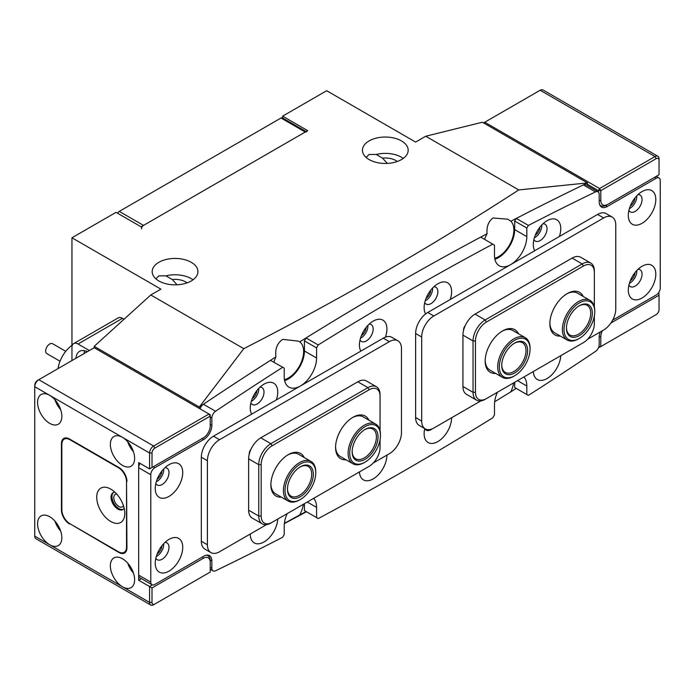 <?xml version="1.0" encoding="UTF-8"?>
<svg xmlns="http://www.w3.org/2000/svg" width="695" height="695" viewBox="0 0 695 695"><rect width="100%" height="100%" fill="white"/><g stroke="black" fill="none" stroke-linecap="round" stroke-linejoin="round"><path stroke-width="1.04" d="M116.76 494.119A7.15 4.127 -120 0 0 115.274 494.449A7.15 4.127 -120 0 0 114.18 500.174A7.15 4.127 -120 0 0 118.854 506.473A7.15 4.127 -120 0 0 122.424 506.829A7.15 4.127 -120 0 0 123.449 505.708M152.005 587.944L152.005 602.417A4.005 2.311 120 0 0 154.837 604.051L210.229 572.072L210.229 562.264A9.721 5.612 120 0 0 203.357 558.293L152.005 587.944L138.661 580.238L138.661 462.583L149.581 468.89L149.581 453.01L122.494 437.372A17.158 9.904 -120 0 0 113.911 436.521A17.158 9.904 -120 0 0 111.287 450.273A17.158 9.904 -120 0 0 122.494 465.389A17.158 9.904 -120 0 0 131.068 466.232A17.158 9.904 -120 0 0 133.701 452.488A17.158 9.904 -120 0 0 122.494 437.372L49.71 395.351A17.158 9.904 -120 0 0 41.135 394.508A17.158 9.904 -120 0 0 38.503 408.252A17.158 9.904 -120 0 0 49.71 423.368A17.158 9.904 -120 0 0 58.284 424.219A17.158 9.904 -120 0 0 60.917 410.467A17.158 9.904 -120 0 0 49.71 395.351L34.75 386.715L34.75 536.123A5.716 3.301 120 0 0 35.931 538.738L150.763 605.032A5.716 3.301 -60 0 1 149.581 602.417L149.581 586.545L152.413 584.903M127.715 441.759A17.158 9.904 -120 0 0 133.431 451.663M49.71 516.741A17.158 9.904 -120 0 0 41.135 515.89A17.158 9.904 -120 0 0 38.503 529.642A17.158 9.904 -120 0 0 49.71 544.758A17.158 9.904 -120 0 0 58.284 545.61A17.158 9.904 -120 0 0 60.917 531.857A17.158 9.904 -120 0 0 49.71 516.741M54.94 521.128A17.158 9.904 -120 0 0 60.656 531.032M54.94 399.738A17.158 9.904 -120 0 0 60.656 409.642M122.494 558.763A17.158 9.904 -120 0 0 113.911 557.911A17.158 9.904 -120 0 0 111.287 571.655A17.158 9.904 -120 0 0 122.494 586.771A17.158 9.904 -120 0 0 131.068 587.622A17.158 9.904 -120 0 0 133.701 573.879A17.158 9.904 -120 0 0 122.494 558.763M127.715 563.15A17.158 9.904 -120 0 0 133.431 573.054M209.013 414.029L94.19 347.735L38.79 379.713A5.716 3.301 120 0 0 34.75 386.715L34.75 385.317A4.005 2.311 -60 0 1 37.582 380.417L38.79 379.713L37.582 380.417L38.79 379.713L153.621 446.008L209.013 414.029L210.229 416.131L154.837 448.11A4.005 2.311 120 0 0 152.005 453.01L152.005 467.483L203.357 437.841A9.721 5.612 120 0 0 210.229 425.931L210.229 414.733L209.013 414.029M69.926 523.743L118.854 552.456A11.433 6.603 60 0 0 124.57 553.029A11.433 6.603 60 0 0 126.942 547.79L126.533 481.731A11.433 6.603 -120 0 0 118.445 467.718L69.926 439.709A11.433 6.603 -120 0 0 64.209 439.144A11.433 6.603 -120 0 0 61.838 444.374L61.838 509.739A11.433 6.603 -120 0 0 69.926 523.743L118.445 551.76A11.433 6.603 -120 0 0 124.162 552.325A11.433 6.603 -120 0 0 126.533 547.087L126.533 481.731M69.526 523.978A11.433 6.603 60 0 1 61.438 509.974L61.838 509.739M61.881 443.419L61.438 443.679L61.438 509.974M61.438 443.679A11.433 6.603 60 0 1 63.801 438.441A11.433 6.603 60 0 1 69.526 439.005L118.854 467.483A11.433 6.603 60 0 1 126.942 481.496M138.661 580.238L141.433 578.64M157.209 479.176A7.15 4.127 120 0 0 161.9 471.054M157.209 553.88A7.15 4.127 120 0 0 161.9 545.749M203.357 437.841L202.141 438.536A11.433 6.603 -60 0 1 202.141 438.536L203.357 437.841L202.141 438.536L203.757 439.475A11.433 6.603 -60 0 0 211.845 425.47L211.845 418.06L210.229 417.122M206.545 555.157A11.433 6.603 -60 0 1 207.857 555.626A11.433 6.603 -60 0 1 210.229 560.865L210.229 562.264M152.005 453.01L149.581 453.01A5.716 3.301 -60 0 1 153.621 446.008L154.837 448.11M154.837 604.051L153.621 604.754A5.716 3.301 -60 0 1 150.763 605.032M149.581 468.89L152.005 467.483M630.278 280.754A7.15 4.127 120 0 0 634.969 272.631M630.278 206.05A7.15 4.127 120 0 0 634.969 197.927M600.81 200.429A9.721 5.612 120 0 0 607.691 204.4L659.034 174.758L659.034 160.284A4.005 2.311 120 0 0 656.21 158.651L600.81 190.63L600.81 200.429L599.194 200.429M657.852 156.262L543.021 89.968A5.716 3.301 120 0 0 540.163 90.246L484.771 122.233L599.603 188.527L654.994 156.549A5.716 3.301 -60 0 1 657.852 156.262A5.716 3.301 -60 0 1 659.034 158.877L659.034 160.284M598.386 192.089L598.386 190.63L587.475 184.323M658.86 292.308L659.034 295.21L610.922 322.993M602.443 330.681A9.721 5.612 120 0 0 600.81 336.762L600.81 346.57L656.21 314.583A4.005 2.311 120 0 0 659.034 309.683L659.034 295.21M606.474 205.103L607.691 204.4L606.474 205.103A11.433 6.603 -60 0 1 600.758 205.668A11.433 6.603 -60 0 1 599.689 204.764M655.003 315.278A5.716 3.301 -60 0 1 654.994 315.287L656.21 314.583L654.994 315.287M598.821 346.822L599.603 347.265L600.81 346.57L598.899 346.57M600.81 190.63L599.603 188.527L598.386 190.63L600.81 190.63M484.163 123.284L484.771 122.233L483.555 122.928M287.165 513.648A22.874 13.205 120 0 0 284.22 526.08L284.22 534.577L282.683 537.235A3299.347 1904.891 -60 0 1 215.563 570.786A5.716 3.301 120 0 1 213.035 570.89A5.716 3.301 120 0 1 211.845 568.275L211.845 560.865L210.185 559.901M497.411 392.258A22.874 13.205 120 0 0 494.475 404.69L494.475 414.872L492.79 417.782A3299.347 1904.891 -60 0 1 318.249 518.557L316.572 517.584L316.572 507.402A22.874 13.205 120 0 0 313.627 498.367M432.212 428.841A9.721 5.612 120 0 1 430.996 429.675A9.721 5.612 120 0 1 426.131 430.153A9.721 5.612 120 0 1 424.732 428.615A19.443 11.224 120 0 0 424.124 433.637A19.443 11.224 120 0 0 437.867 441.577A19.443 11.224 120 0 0 451.611 417.764M385.421 337.144A19.443 11.224 120 0 0 373.172 321.116L373.172 321.116A19.443 11.224 120 0 0 373.172 321.125A19.443 11.224 120 0 0 359.428 344.929A19.443 11.224 120 0 0 360.835 351.123M360.036 339.907A9.721 5.612 120 0 0 361.443 341.445A9.721 5.612 120 0 0 366.3 340.967A9.721 5.612 120 0 0 372.65 332.401A9.721 5.612 120 0 0 371.165 324.608A9.721 5.612 120 0 0 369.132 324.157M360.479 338.23A9.721 5.612 120 0 0 361.044 337.926A9.721 5.612 120 0 0 367.898 325.382M450.204 299.528A19.443 11.224 120 0 0 437.867 283.769L437.867 283.769A19.443 11.224 120 0 0 424.124 307.581A19.443 11.224 120 0 0 425.627 313.932M424.732 302.56A9.721 5.612 120 0 0 426.131 304.097A9.721 5.612 120 0 0 430.996 303.611A9.721 5.612 120 0 0 437.346 295.045A9.721 5.612 120 0 0 435.852 287.261A9.721 5.612 120 0 0 433.819 286.809M425.175 300.874A9.721 5.612 120 0 0 425.74 300.579A9.721 5.612 120 0 0 432.585 288.034M359.454 471.914A19.443 11.224 120 0 0 373.172 478.924A19.443 11.224 120 0 0 386.924 455.112M533.317 371.53A19.443 11.224 120 0 0 547.034 378.549A19.443 11.224 120 0 0 560.761 355.684M276.341 399.903A19.443 11.224 120 0 0 264.004 384.153L264.004 384.153A19.443 11.224 120 0 0 250.261 407.956A19.443 11.224 120 0 0 251.668 414.151M250.869 402.935A9.721 5.612 120 0 0 252.268 404.473A9.721 5.612 120 0 0 257.133 403.995A9.721 5.612 120 0 0 263.483 395.429A9.721 5.612 120 0 0 261.989 387.636A9.721 5.612 120 0 0 259.956 387.185M251.312 401.258A9.721 5.612 120 0 0 251.877 400.954A9.721 5.612 120 0 0 258.722 388.418M559.371 236.5A19.443 11.224 120 0 0 547.034 220.741L547.034 220.741A19.443 11.224 120 0 0 533.291 244.553A19.443 11.224 120 0 0 534.698 250.739M533.899 239.532A9.721 5.612 120 0 0 535.306 241.069A9.721 5.612 120 0 0 540.163 240.583A9.721 5.612 120 0 0 546.513 232.017A9.721 5.612 120 0 0 545.028 224.233A9.721 5.612 120 0 0 542.995 223.781M534.342 237.846A9.721 5.612 120 0 0 534.907 237.551A9.721 5.612 120 0 0 541.761 225.006M250.261 534.021L250.261 534.021A19.443 11.224 120 0 0 264.004 541.952A19.443 11.224 120 0 0 277.731 519.096M642.058 266.263L642.058 266.263A19.443 11.224 120 0 0 628.306 290.076A19.443 11.224 120 0 0 642.058 298.016A19.443 11.224 120 0 0 655.802 274.204A19.443 11.224 120 0 0 642.058 266.263M628.914 285.054A9.721 5.612 120 0 0 630.322 286.592A9.721 5.612 120 0 0 635.178 286.105A9.721 5.612 120 0 0 641.528 277.54A9.721 5.612 120 0 0 640.043 269.747A9.721 5.612 120 0 0 638.01 269.304M629.366 283.369A9.721 5.612 120 0 0 629.922 283.073A9.721 5.612 120 0 0 636.776 270.529M168.989 464.686L168.989 464.686A19.443 11.224 120 0 0 155.237 488.498A19.443 11.224 120 0 0 168.989 496.43A19.443 11.224 120 0 0 182.733 472.626A19.443 11.224 120 0 0 168.989 464.686M155.845 483.477A9.721 5.612 120 0 0 157.252 485.006A9.721 5.612 120 0 0 162.117 484.528A9.721 5.612 120 0 0 168.468 475.962A9.721 5.612 120 0 0 166.974 468.169A9.721 5.612 120 0 0 164.941 467.726M156.297 481.791A9.721 5.612 120 0 0 156.862 481.496A9.721 5.612 120 0 0 163.707 468.951M642.058 191.559L642.058 191.559A19.443 11.224 120 0 0 628.306 215.372A19.443 11.224 120 0 0 642.058 223.312A19.443 11.224 120 0 0 655.802 199.5A19.443 11.224 120 0 0 642.058 191.559M628.914 210.35A9.721 5.612 120 0 0 630.322 211.888A9.721 5.612 120 0 0 635.178 211.402A9.721 5.612 120 0 0 641.528 202.836A9.721 5.612 120 0 0 640.043 195.052A9.721 5.612 120 0 0 638.01 194.6M629.366 208.665A9.721 5.612 120 0 0 629.922 208.37A9.721 5.612 120 0 0 636.776 195.825M168.989 539.389L168.989 539.389A19.443 11.224 120 0 0 155.237 563.193A19.443 11.224 120 0 0 168.989 571.134A19.443 11.224 120 0 0 182.733 547.321A19.443 11.224 120 0 0 168.989 539.389M155.845 558.172A9.721 5.612 120 0 0 157.252 559.71A9.721 5.612 120 0 0 162.117 559.232A9.721 5.612 120 0 0 168.468 550.666A9.721 5.612 120 0 0 166.974 542.873A9.721 5.612 120 0 0 164.941 542.421M156.297 556.495A9.721 5.612 120 0 0 156.862 556.191A9.721 5.612 120 0 0 163.707 543.655M494.883 259.244A22.874 13.205 120 0 0 514.691 229.611L526.819 236.613A22.874 13.205 120 0 1 516.837 259.635A22.874 13.205 120 0 1 499.21 265.759A22.874 13.205 120 0 1 494.475 255.291L494.475 245.187L480.732 237.099A3299.347 1904.891 120 0 0 393.387 285.636A3299.347 1904.891 120 0 0 306.052 337.952L318.188 344.955L316.572 347.9L304.436 340.897L306.052 337.952M492.859 244.101A3299.347 1904.891 120 0 0 405.524 292.638A3299.347 1904.891 120 0 0 318.188 344.955M600.28 331.932A11.433 6.603 -60 0 0 599.194 337.231L599.194 344.642A5.716 3.301 120 0 1 595.485 351.435A3299.347 1904.891 -60 0 1 528.356 395.403L526.819 394.517L526.819 386.02A22.874 13.205 120 0 0 523.882 376.977M270.477 360.34L284.22 368.089L270.477 360.34A3299.347 1904.891 120 0 0 203.435 404.255L215.563 411.258A5.716 3.301 120 0 0 211.845 418.06M282.604 367.342A3299.347 1904.891 120 0 0 215.563 411.258M153.221 466.788L154.837 467.718A5.716 3.301 120 0 0 150.789 474.72L138.661 467.718L138.661 575.104L150.789 582.106A5.716 3.301 120 0 0 151.979 584.721A5.716 3.301 120 0 0 154.837 584.443L203.757 556.191A11.433 6.603 -60 0 1 209.482 555.626A11.433 6.603 -60 0 1 211.845 560.865M150.789 474.72L150.789 582.106M612.686 320.108L656.21 294.975A5.716 3.301 120 0 0 660.25 287.973L660.25 180.587A5.716 3.301 120 0 0 659.068 177.972A5.716 3.301 120 0 0 656.21 178.259L654.586 177.321M598.013 191.803A5.716 3.301 120 0 0 595.485 191.916L583.348 184.913A5.716 3.301 -60 0 1 585.885 184.8L598.013 191.803A5.716 3.301 120 0 1 599.194 194.426L599.194 201.837A11.433 6.603 -60 0 0 601.566 207.067A11.433 6.603 -60 0 0 607.282 206.502L656.21 178.259M595.485 191.916A3299.347 1904.891 120 0 0 528.435 225.415L526.819 228.03L514.691 221.027L516.307 218.412L528.435 225.415M526.819 236.613L526.819 228.03M284.22 368.089L284.22 376.681A22.874 13.205 120 0 0 288.964 387.15A22.874 13.205 120 0 0 306.582 381.025A22.874 13.205 120 0 0 316.572 358.003L316.572 347.9M154.837 467.718L203.757 439.475M583.348 184.913A3299.347 1904.891 120 0 0 516.307 218.412M526.819 394.517L514.691 387.515L514.691 382.285M316.572 517.584L304.436 510.582L304.436 503.666M151.979 584.721L139.851 577.719A5.716 3.301 -60 0 1 138.661 575.104M138.661 467.718A5.716 3.301 -60 0 1 140.06 463.391M200.09 408.877A5.716 3.301 -60 0 1 203.435 404.255M284.637 380.634A22.874 13.205 120 0 0 304.436 351.001L304.436 340.897M514.691 229.611L514.691 221.027M346.032 459.786A24.586 14.195 -60 0 1 335.572 447.415A24.586 14.195 -60 0 1 352.956 417.295L352.956 417.295A24.586 14.195 -60 0 1 368.906 420.171M365.092 462.114A21.727 12.545 120 0 0 367.829 460.246A21.727 12.545 120 0 0 380.452 435.504A21.727 12.545 120 0 0 362.347 428.502A21.727 12.545 120 0 0 349.785 454.799A21.727 12.545 120 0 0 365.092 462.114L364.276 462.583A22.874 13.205 -60 0 1 352.843 463.721A22.874 13.205 -60 0 1 348.847 447.25A22.874 13.205 -60 0 1 361.391 427.199A22.874 13.205 -60 0 1 375.717 424.098L363.181 416.87A22.874 13.205 120 0 0 352.339 417.669M281.345 497.134A24.586 14.195 -60 0 1 270.876 484.762A24.586 14.195 -60 0 1 288.269 454.652L288.269 454.652A24.586 14.195 -60 0 1 304.21 457.519M300.396 499.47A21.727 12.545 120 0 0 315.756 472.861A21.727 12.545 120 0 0 313.975 465.589A21.727 12.545 120 0 0 293.212 470.194A21.727 12.545 120 0 0 286.818 497.863A21.727 12.545 120 0 0 300.396 499.47L299.588 499.94A22.874 13.205 -60 0 1 288.147 501.069A22.874 13.205 -60 0 1 285.289 498.245A22.874 13.205 -60 0 1 289.98 471.783A22.874 13.205 -60 0 1 311.021 461.454L298.485 454.217A22.874 13.205 120 0 0 287.652 455.017M272.092 522.345L270.876 523.048A17.158 9.904 -60 0 1 262.302 523.9A17.158 9.904 -60 0 1 258.748 516.046L258.748 464.686A17.158 9.904 -60 0 1 270.876 443.679L367.916 387.654A17.158 9.904 -60 0 1 376.499 386.802A17.158 9.904 -60 0 1 380.052 394.656L380.052 396.054A15.438 8.913 120 0 0 369.132 389.756L272.092 445.773A15.438 8.913 120 0 0 261.172 464.686L261.172 516.046A15.438 8.913 120 0 0 272.092 522.345L369.132 466.319A15.438 8.913 120 0 0 380.052 447.415L380.052 439.787M262.302 523.9L252.189 518.062A17.158 9.904 -60 0 1 248.645 510.208L248.645 458.848A17.158 9.904 -60 0 1 260.773 437.841L357.812 381.816A17.158 9.904 -60 0 1 366.387 380.964L376.499 386.802M380.052 430.657L380.052 396.054M270.894 484.041A22.874 13.205 120 0 0 275.62 493.832L288.147 501.069M335.581 446.694A22.874 13.205 120 0 0 340.307 456.485L352.843 463.721M367.942 467.005A17.158 9.904 -60 0 1 367.916 467.023L369.132 466.319M560.326 336.067A24.586 14.195 -60 0 1 549.867 323.688A24.586 14.195 -60 0 1 567.25 293.577L567.25 293.577A24.586 14.195 -60 0 1 583.201 296.444M579.387 338.395A21.727 12.545 120 0 0 594.746 311.786A21.727 12.545 120 0 0 594.572 309.188A21.727 12.545 120 0 0 577.05 304.471A21.727 12.545 120 0 0 564.201 332.114A21.727 12.545 120 0 0 579.387 338.395L578.579 338.865A22.874 13.205 -60 0 1 567.137 339.994A22.874 13.205 -60 0 1 562.594 332.253A22.874 13.205 -60 0 1 571.264 307.746A22.874 13.205 -60 0 1 590.012 300.379L577.476 293.142A22.874 13.205 120 0 0 566.634 293.942M495.639 373.415A24.586 14.195 -60 0 1 485.171 361.035A24.586 14.195 -60 0 1 502.563 330.924L502.563 330.924A24.586 14.195 -60 0 1 518.505 333.8M514.691 375.743A21.727 12.545 120 0 0 530.059 349.133A21.727 12.545 120 0 0 528.426 342.122A21.727 12.545 120 0 0 507.81 346.119A21.727 12.545 120 0 0 500.956 373.884A21.727 12.545 120 0 0 514.691 375.743L513.883 376.212A22.874 13.205 -60 0 1 502.45 377.342A22.874 13.205 -60 0 1 499.427 374.257A22.874 13.205 -60 0 1 504.422 347.856A22.874 13.205 -60 0 1 525.316 337.727L512.788 330.49A22.874 13.205 120 0 0 501.946 331.298M486.387 398.626L485.171 399.321A17.158 9.904 -60 0 1 476.596 400.172A17.158 9.904 -60 0 1 473.043 392.319L473.043 340.967A17.158 9.904 -60 0 1 485.171 319.952L582.21 263.926A17.158 9.904 -60 0 1 590.793 263.075A17.158 9.904 -60 0 1 594.347 270.928L594.347 272.336A15.438 8.913 120 0 0 583.426 266.029L486.387 322.054A15.438 8.913 120 0 0 475.467 340.967L475.467 392.319A15.438 8.913 120 0 0 486.387 398.626L583.426 342.6A15.438 8.913 120 0 0 594.347 323.688L594.347 316.06M476.596 400.172L466.493 394.334A17.158 9.904 -60 0 1 462.94 386.481L462.94 335.129A17.158 9.904 -60 0 1 475.067 314.114L572.107 258.088A17.158 9.904 -60 0 1 580.681 257.246L590.793 263.075M594.347 306.938L594.347 272.336M485.188 360.323A22.874 13.205 120 0 0 489.914 370.114L502.45 377.342M549.875 322.966A22.874 13.205 120 0 0 554.601 332.757L567.137 339.994M582.236 343.287A17.158 9.904 -60 0 1 582.21 343.295L583.426 342.6M587.553 339.282L603.642 329.995A17.158 9.904 120 0 0 615.77 308.98L615.77 224.945A17.158 9.904 120 0 0 612.217 217.092A17.158 9.904 120 0 0 603.642 217.943L433.828 315.982A17.158 9.904 120 0 0 421.691 336.997L421.691 421.031A17.158 9.904 120 0 0 425.244 428.885A17.158 9.904 120 0 0 433.828 428.033L480.818 400.902M465.216 325.642A4.578 2.641 -60 0 0 463.539 329.873L463.539 330.403M425.244 428.885L419.181 425.383A17.158 9.904 -60 0 1 415.627 417.53L421.691 421.031M421.691 336.997L415.627 333.496L415.627 417.53M415.627 333.496A17.158 9.904 -60 0 1 427.764 312.481L433.828 315.982M603.642 217.943L597.578 214.442L427.764 312.481M597.578 214.442A17.158 9.904 -60 0 1 606.153 213.591L612.217 217.092M373.258 463.009L389.348 453.713A17.158 9.904 120 0 0 401.475 432.707L401.475 348.664A17.158 9.904 120 0 0 397.922 340.811A17.158 9.904 120 0 0 389.348 341.662L219.533 439.709A17.158 9.904 120 0 0 207.397 460.716L207.397 544.758A17.158 9.904 120 0 0 210.95 552.612A17.158 9.904 120 0 0 219.533 551.76L266.524 524.629M250.921 449.361A4.578 2.641 -60 0 0 249.244 453.6L249.244 454.13M210.95 552.612L204.886 549.111A17.158 9.904 -60 0 1 201.333 541.257L207.397 544.758M207.397 460.716L201.333 457.214L201.333 541.257M201.333 457.214A17.158 9.904 -60 0 1 213.461 436.208L219.533 439.709M389.348 341.662L383.284 338.161L213.461 436.208M383.284 338.161A17.158 9.904 -60 0 1 391.858 337.31L397.922 340.811M110.766 489.106A19.842 11.459 -120 0 0 96.735 497.203A19.842 11.459 -120 0 0 110.766 521.502A19.842 11.459 -120 0 0 124.796 513.405A19.842 11.459 -120 0 0 110.766 489.106L110.766 489.106M114.996 492.303A9.721 5.612 -120 0 0 113.059 492.755A9.721 5.612 -120 0 0 111.574 500.548A9.721 5.612 -120 0 0 117.924 509.114A9.721 5.612 -120 0 0 122.78 509.591A9.721 5.612 -120 0 0 124.144 508.141M113.546 492.52A9.721 5.612 -120 0 0 112.633 500.435A9.721 5.612 -120 0 0 118.854 508.575A9.721 5.612 -120 0 0 123.224 509.287M403.274 158.417A22.874 13.205 0 0 0 401.475 157.244A22.874 13.205 0 0 0 376.204 154.472L369.132 154.446L366.109 157.417M401.475 140.903A22.874 13.205 0 0 0 376.551 138.044A22.874 13.205 0 0 0 362.434 150.242A22.874 13.205 0 0 0 369.132 159.581A22.874 13.205 0 0 0 394.056 162.439A22.874 13.205 0 0 0 408.173 150.242A22.874 13.205 0 0 0 401.475 140.903M193.019 279.798A22.874 13.205 0 0 0 191.229 278.634A22.874 13.205 0 0 0 165.957 275.854L158.877 275.837L155.854 278.808M191.229 262.293A22.874 13.205 0 0 0 166.296 259.435A22.874 13.205 0 0 0 152.179 271.632A22.874 13.205 0 0 0 158.877 280.971A22.874 13.205 0 0 0 183.81 283.829A22.874 13.205 0 0 0 197.927 271.632A22.874 13.205 0 0 0 191.229 262.293M361.4 335.607A7.15 4.127 120 0 0 366.091 327.484M426.087 298.259A7.15 4.127 120 0 0 430.778 290.136M535.254 235.231A7.15 4.127 120 0 0 539.946 227.109M252.224 398.643A7.15 4.127 120 0 0 256.915 390.512M284.455 379.722A21.727 12.545 120 0 0 288.269 378.08A21.727 12.545 120 0 0 302.29 359.48A21.727 12.545 120 0 0 299.71 341.897L298.494 341.149L282.665 339.36C277.192 343.174 274.942 349.003 275.941 356.865A21.727 12.545 120 0 0 273.952 362.165M494.658 401.771L510.842 391.824A21.727 12.545 120 0 0 513.622 382.902M284.385 523.335L299.71 514.969A21.727 12.545 120 0 0 303.368 504.292M494.71 258.34A21.727 12.545 120 0 0 498.515 256.69A21.727 12.545 120 0 0 512.25 238.984A21.727 12.545 120 0 0 510.842 221.245L507.767 219.194L492.92 217.978C488.42 221.54 486.465 226.787 487.073 233.729A21.727 12.545 120 0 0 484.641 239.358M165.957 275.854L172.325 279.538A14.864 8.583 180 0 1 185.565 281.901A14.864 8.583 180 0 1 187.025 282.882M177.051 284.785L172.325 279.538M387.306 163.395L382.571 158.147A14.864 8.583 180 0 1 395.82 160.51A14.864 8.583 180 0 1 397.279 161.492M376.204 154.472L382.571 158.147M587.475 185.721L587.475 182.924L482.347 122.233L425.74 136.237L415.627 142.075L326.676 90.715L282.604 116.161L282.604 117.994M94.19 347.735L94.19 346.336L150.789 294.975L160.901 289.137L71.95 237.786L116.022 212.34L141.085 226.813L307.677 130.634L282.604 116.161M71.95 237.786L71.95 345.311M94.19 346.336L199.309 407.027L199.309 408.425M306.469 511.755L284.359 523.596M510.842 391.824A3299.347 1904.891 120 0 0 516.229 388.401M299.71 514.969A3299.347 1904.891 120 0 0 306.121 511.555M150.789 294.975L243.797 348.673C340.35 299.128 432.003 246.221 518.748 189.935L587.475 182.924A3299.347 1904.891 120 0 0 510.842 221.245M487.073 233.729A3299.347 1904.891 120 0 0 299.71 341.897M275.941 356.865A3299.347 1904.891 120 0 0 199.309 407.027L243.797 348.673M425.74 136.237L518.748 189.935M117.637 213.269A2.858 1.651 -60 0 1 119.253 211.402L280.988 118.028A2.858 1.651 -60 0 1 282.413 117.889L306.087 131.555M119.253 211.402L143.517 225.406L305.244 132.033L280.988 118.028M306.677 131.894A2.858 1.651 120 0 0 305.244 132.033M143.517 225.406A2.858 1.651 120 0 0 141.493 228.916M60.039 361.235L46.852 353.616A5.716 3.301 -60 0 1 46.044 348.803A5.716 3.301 -60 0 1 50.066 343.808A5.716 3.301 -60 0 1 52.568 343.712L65.756 351.331M72.48 344.937A22.874 13.205 120 0 0 58.05 368.593M87.283 351.713A17.158 9.904 -120 0 0 79.543 351.322A17.158 9.904 -120 0 0 76.024 358.22M84.599 350.74A17.158 9.904 -120 0 0 84.104 353.555M124.066 319.231L122.494 318.319L78.014 343.999A8.575 4.952 -120 0 0 73.722 343.573A8.575 4.952 -120 0 0 71.95 347.5L71.95 360.575M89.334 350.532L78.014 343.999M73.722 343.573L118.202 317.893A8.575 4.952 60 0 1 122.494 318.319M311.021 461.454A22.874 13.205 -60 0 1 313.879 464.277A22.874 13.205 -60 0 1 315.756 471.922L315.756 472.861M311.829 468.135A18.296 10.564 -60 0 1 306.443 491.443A18.296 10.564 -60 0 1 288.955 495.318A18.296 10.564 -60 0 1 287.461 489.193A18.296 10.564 -60 0 1 300.396 466.788A18.296 10.564 -60 0 1 311.829 468.135M287.461 488.715A17.158 9.904 120 0 0 288.868 493.997A17.158 9.904 120 0 0 291.005 496.117A17.158 9.904 120 0 0 306.79 488.368A17.158 9.904 120 0 0 310.309 468.517A17.158 9.904 120 0 0 308.163 466.406A17.158 9.904 120 0 0 299.988 467.031M362.781 431.013A18.296 10.564 -60 0 1 365.092 429.44A18.296 10.564 -60 0 1 377.976 435.6A18.296 10.564 -60 0 1 367.403 457.744A18.296 10.564 -60 0 1 352.148 451.846A18.296 10.564 -60 0 1 362.781 431.013M352.156 451.368A17.158 9.904 120 0 0 355.701 458.77A17.158 9.904 120 0 0 366.447 456.441A17.158 9.904 120 0 0 375.856 441.403A17.158 9.904 120 0 0 372.859 429.058A17.158 9.904 120 0 0 364.675 429.684M375.717 424.098A22.874 13.205 -60 0 1 380.452 434.575L380.452 435.504M525.316 337.727A22.874 13.205 -60 0 1 528.339 340.819A22.874 13.205 -60 0 1 530.059 348.204L530.059 349.133M503.128 371.373A18.296 10.564 -60 0 1 501.755 365.474A18.296 10.564 -60 0 1 514.691 343.061A18.296 10.564 -60 0 1 526.254 344.633A18.296 10.564 -60 0 1 520.486 368.011A18.296 10.564 -60 0 1 503.128 371.373M501.755 364.997A17.158 9.904 120 0 0 503.041 370.079A17.158 9.904 120 0 0 505.308 372.39A17.158 9.904 120 0 0 520.981 364.797A17.158 9.904 120 0 0 524.725 344.998A17.158 9.904 120 0 0 522.458 342.678A17.158 9.904 120 0 0 514.283 343.313M590.012 300.379A22.874 13.205 -60 0 1 594.564 308.12A22.874 13.205 -60 0 1 594.746 310.847L594.746 311.786M566.599 330.307A18.296 10.564 -60 0 1 566.442 328.127A18.296 10.564 -60 0 1 579.387 305.713A18.296 10.564 -60 0 1 592.175 311.004A18.296 10.564 -60 0 1 581.35 334.286A18.296 10.564 -60 0 1 566.599 330.307M566.451 327.649A17.158 9.904 120 0 0 566.59 329.239A17.158 9.904 120 0 0 569.996 335.042A17.158 9.904 120 0 0 584.061 329.517A17.158 9.904 120 0 0 590.568 311.134A17.158 9.904 120 0 0 587.153 305.331A17.158 9.904 120 0 0 578.97 305.956M34.75 536.123L149.581 602.417L152.005 602.417M118.854 552.456L119.297 552.204M202.549 556.895L203.357 558.293M656.21 158.651L654.994 156.549L540.163 90.246M600.81 336.762L599.203 336.762M210.229 424.532L211.845 425.47M605.623 205.546L607.282 206.502M210.229 567.337L211.845 568.275M304.436 351.001L316.572 358.003M517.523 380.652L526.819 386.02M307.268 502.033L316.572 507.402M248.645 510.208L258.748 516.046L261.172 516.046M261.172 464.686L258.748 464.686L248.645 458.848M260.773 437.841L270.876 443.679L272.092 445.773M369.132 389.756L367.916 387.654L357.812 381.816M462.94 386.481L473.043 392.319L475.467 392.319M475.467 340.967L473.043 340.967L462.94 335.129M475.067 314.114L485.171 319.952L486.387 322.054M583.426 266.029L582.21 263.926L572.107 258.088M206.962 555.105L207.857 555.626M599.855 205.147L600.758 205.668M656.262 176.356L659.068 177.972M210.229 569.274L213.035 570.89M64.209 439.144L66.32 437.919M124.162 552.325L126.273 551.109"/></g></svg>
